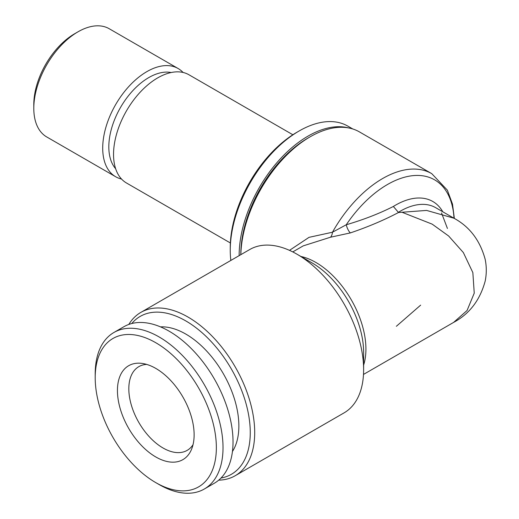 <?xml version="1.0" encoding="UTF-8"?>
<svg xmlns="http://www.w3.org/2000/svg" width="519" height="519" viewBox="0 0 519 519"><rect width="100%" height="100%" fill="white"/><g stroke="black" fill="none" stroke-linecap="round" stroke-linejoin="round"><path stroke-width="0.78" d="M232.441 451.504A75.054 43.337 -120 0 0 185.789 334.067A75.054 43.337 -120 0 0 160.488 326.873M95.204 377.702L95.204 373.855A90.384 52.179 60 0 1 113.927 332.478A90.384 52.179 60 0 1 159.119 336.954A90.384 52.179 60 0 1 218.162 416.601A90.384 52.179 60 0 1 204.304 489.021A90.384 52.179 60 0 1 159.119 484.545A90.384 52.179 60 0 1 159.112 484.545L155.784 482.625A85.667 49.461 60 0 1 155.778 482.625A85.667 49.461 60 0 1 95.204 377.702A85.667 49.461 60 0 1 155.784 342.728A85.667 49.461 60 0 1 216.358 447.65A85.667 49.461 60 0 1 155.784 482.625M113.927 332.478L123.931 326.704A90.384 52.179 60 0 1 169.116 331.18A90.384 52.179 60 0 1 228.165 410.827A90.384 52.179 60 0 1 214.308 483.247L204.304 489.021M155.784 368.399A54.229 31.309 60 0 1 191.602 449.156A54.229 31.309 60 0 1 155.784 456.954A54.229 31.309 60 0 1 118.073 398.936A54.229 31.309 60 0 1 142.102 363.417A54.229 31.309 60 0 1 155.784 368.399M193.036 444.686A48.332 27.903 60 0 1 187.171 450.369A48.332 27.903 60 0 1 162.998 447.975A48.332 27.903 60 0 1 128.822 388.776A48.332 27.903 60 0 1 138.833 366.648A48.332 27.903 60 0 1 146.689 364.409M454.015 218.272A94.309 54.45 120 0 0 387.459 184.517A94.309 54.45 120 0 0 346.251 224.766L332.478 232.22A98.24 56.72 -60 0 1 382.646 178.53A98.24 56.72 -60 0 1 431.769 173.664L359.395 131.878A98.24 56.72 120 0 0 310.278 136.744A98.24 56.72 120 0 0 310.271 136.744L308.052 138.028A95.094 54.904 120 0 0 240.81 254.498L240.81 254.686M308.052 138.028L310.271 136.744A98.24 56.72 120 0 0 240.842 254.667M131.781 323.525A91.169 52.633 60 0 1 185.789 320.911A91.169 52.633 60 0 1 247.589 409.828A91.169 52.633 60 0 1 220.99 478.038M128.816 324.433A94.309 54.45 60 0 1 140.857 312.393A94.309 54.45 60 0 1 188.014 317.064A94.309 54.45 60 0 1 249.626 400.168A94.309 54.45 60 0 1 235.172 475.741A94.309 54.45 60 0 1 218.713 480.153M235.172 475.741L344.091 412.858A94.309 54.45 -120 0 0 363.624 369.684A94.309 54.45 -120 0 0 296.939 254.174L296.939 254.174A94.309 54.45 -120 0 0 249.782 249.503L140.857 312.393M289.492 250.359L309.026 237.345L332.478 232.22A7.856 4.074 -93.2 0 1 330.454 237.235L350.377 232.908C367.971 226.933 384.015 220.134 398.514 212.511L426.605 210.422L453.84 218.175M350.377 232.908A7.856 2.621 -109.1 0 1 346.251 224.766C363.56 219.693 379.266 213.594 393.357 206.465L398.514 212.511M363.495 374.433L453.612 322.403L467.061 310.511L474.243 293.125L472.848 272.598L463.357 252.571L448.656 236.015L432.184 224.143L402.523 212.466M311.984 262.861L296.939 254.174L311.984 262.861A73.036 42.169 -120 0 1 363.624 352.31L363.624 369.684M239.142 255.646A97.455 56.266 -60 0 1 308.052 136.101A97.455 56.266 -60 0 1 348.658 127.94M230.845 260.434A97.455 56.266 -60 0 1 230.248 250.327A97.455 56.266 -60 0 1 299.158 130.97L299.158 130.97A97.455 56.266 -60 0 1 347.886 126.143L352.803 128.978M230.248 250.327L230.248 247.758A94.309 54.45 -60 0 1 296.939 132.254L299.158 130.97L296.939 132.254M230.378 242.976L126.487 182.993A62.481 36.071 -60 0 1 116.905 132.929A62.481 36.071 -60 0 1 157.724 77.869A62.481 36.071 -60 0 1 188.968 74.775L292.852 134.752M115.646 168.72A56.584 32.671 -60 0 1 113.512 122.439A56.584 32.671 -60 0 1 148.836 77.545A56.584 32.671 -60 0 1 171.179 72.524M121.543 179.049A62.481 36.071 -60 0 1 115.653 176.739A62.481 36.071 -60 0 1 106.071 126.675A62.481 36.071 -60 0 1 146.89 71.616A62.481 36.071 -60 0 1 178.127 68.521A62.481 36.071 -60 0 1 183.077 72.465M115.653 176.739L46.736 136.951A62.481 36.071 -60 0 1 33.8 108.354A62.481 36.071 -60 0 1 77.98 31.828L77.98 31.828A62.481 36.071 -60 0 1 109.217 28.733L178.127 68.521M33.8 108.354L33.8 104.501A57.765 33.352 -60 0 1 74.645 33.754L77.98 31.828L74.645 33.754M330.454 237.235L303.258 245.857L292.761 251.916M300.916 256.47A70.733 40.839 60 0 1 315.909 262.471A70.733 40.839 60 0 1 363.624 365.091M453.612 322.403C469.507 313.917 480.036 300.118 485.2 281.006C486.64 273.818 486.64 266.636 485.2 259.455C480.049 240.342 469.52 226.537 453.612 218.038L435.662 207.671A70.733 40.839 120 0 0 400.292 211.175A70.733 40.839 120 0 0 398.177 212.453M393.357 206.465A74.665 43.109 -60 0 1 395.478 205.187A74.665 43.109 -60 0 1 442.798 211.797M155.778 482.625L159.112 484.545M396.36 326.295L420.649 305.133M447.423 228.457L441.533 212.946M454.352 218.473L452.503 204.11L447.365 190.155L431.769 173.664"/></g></svg>
